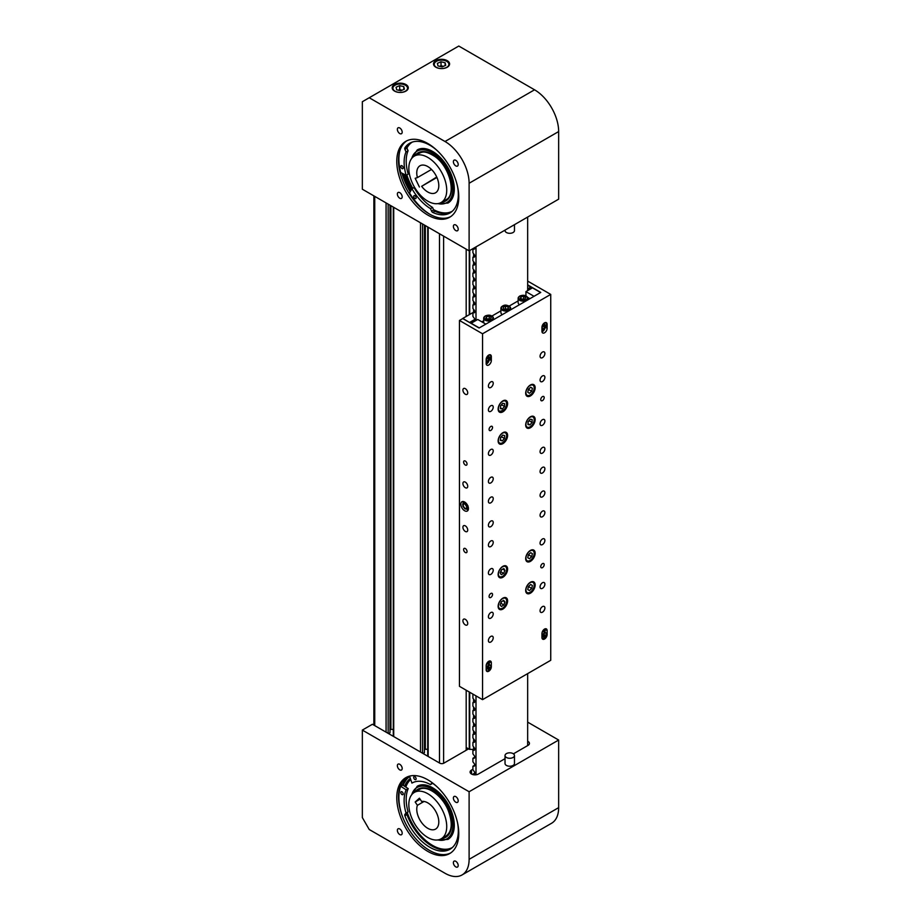 <?xml version="1.0" encoding="UTF-8"?>
<svg xmlns="http://www.w3.org/2000/svg" width="921" height="921" viewBox="0 0 921 921"><rect width="100%" height="100%" fill="white"/><g stroke="black" fill="none" stroke-linecap="round" stroke-linejoin="round"><path stroke-width="1.38" d="M466.187 750.27L466.187 690.22M466.187 316.467L466.187 249.177M389.997 205.187L389.997 732.771L388.57 733.6M393.29 729.351L389.997 729.432M390.895 728.914L390.895 205.705M424.443 225.069L424.443 752.664L423.015 753.482M427.735 749.234L424.443 749.314M425.341 748.808L425.341 225.587M468.075 748.589L466.187 749.682M455.791 160.323A3.408 1.969 -120 0 0 454.088 160.15A3.408 1.969 -120 0 0 453.558 162.89A3.408 1.969 -120 0 0 455.791 165.895A3.408 1.969 -120 0 0 457.495 166.056A3.408 1.969 -120 0 0 458.013 163.328A3.408 1.969 -120 0 0 455.791 160.323M399.772 127.984A3.408 1.969 -120 0 0 398.068 127.812A3.408 1.969 -120 0 0 397.55 130.552A3.408 1.969 -120 0 0 399.772 133.557A3.408 1.969 -120 0 0 401.475 133.718A3.408 1.969 -120 0 0 402.005 130.989A3.408 1.969 -120 0 0 399.772 127.984M455.791 225A3.408 1.969 -120 0 0 454.088 224.839A3.408 1.969 -120 0 0 453.558 227.568A3.408 1.969 -120 0 0 455.791 230.572A3.408 1.969 -120 0 0 457.495 230.745A3.408 1.969 -120 0 0 458.013 228.005A3.408 1.969 -120 0 0 455.791 225M399.772 192.662A3.408 1.969 -120 0 0 398.068 192.501A3.408 1.969 -120 0 0 397.55 195.229A3.408 1.969 -120 0 0 399.772 198.234A3.408 1.969 -120 0 0 401.475 198.395A3.408 1.969 -120 0 0 402.005 195.666A3.408 1.969 -120 0 0 399.772 192.662M401.936 173.171A45.543 26.295 -120 0 0 410.19 191.787M405.908 84.525A8.036 4.64 0 0 0 397.147 83.523A8.036 4.64 0 0 0 392.185 87.806A8.036 4.64 0 0 0 394.545 91.087A8.036 4.64 0 0 0 403.306 92.1A8.036 4.64 0 0 0 408.268 87.806A8.036 4.64 0 0 0 405.908 84.525M447.238 60.671A8.036 4.64 0 0 0 438.477 59.658A8.036 4.64 0 0 0 433.515 63.94A8.036 4.64 0 0 0 435.875 67.221A8.036 4.64 0 0 0 444.636 68.235A8.036 4.64 0 0 0 449.598 63.94A8.036 4.64 0 0 0 447.238 60.671M427.781 143.48A43.84 25.304 -120 0 0 405.862 141.316A43.84 25.304 -120 0 0 399.138 176.441A43.84 25.304 -120 0 0 427.781 215.065A43.84 25.304 -120 0 0 449.701 217.241A43.84 25.304 -120 0 0 456.413 182.116A43.84 25.304 -120 0 0 427.781 143.48M450.542 216.711A43.84 25.304 60 0 1 429.508 214.075A43.84 25.304 60 0 1 401.107 176.233A43.84 25.304 60 0 1 406.737 140.844M410.743 190.82A43.84 25.304 60 0 1 403.202 173.816M362.344 101.724L362.344 189.219L469.111 250.857L558.656 199.166L558.656 131.553A34.1 19.686 -120 0 0 534.548 89.798L458.773 46.05L362.344 101.724M469.111 250.857L469.111 183.256A34.1 19.686 -120 0 0 445.004 141.5L369.229 97.753M436.738 177.028L421.645 186.307A15.588 9.003 -120 0 0 434.562 193.226A15.588 9.003 -120 0 0 435.575 192.777A15.588 9.003 -120 0 0 436.036 175.612A15.588 9.003 -120 0 0 421.001 165.331A15.588 9.003 -120 0 0 419.988 165.78A15.588 9.003 -120 0 0 417.409 177.592L431.5 169.452M416.131 155.304A26.79 15.461 -120 0 0 414.381 156.075A26.79 15.461 -120 0 0 413.587 185.57A26.79 15.461 -120 0 0 439.432 203.253A26.79 15.461 -120 0 0 441.171 202.482A26.79 15.461 -120 0 0 441.976 172.987A26.79 15.461 -120 0 0 416.131 155.304M419.412 187.032L415.175 178.306L417.409 177.592M436.934 177.477L421.645 186.307M411.134 159.229L417.259 149.916A30.681 17.718 60 0 1 435.76 153.531A30.681 17.718 60 0 1 453.201 180.516A30.681 17.718 60 0 1 447.94 203.069L436.819 203.714M433.492 209.597A39.937 23.06 -120 0 0 452.338 211.22M412.401 142.041A39.937 23.06 -120 0 0 406.944 148.062M406.817 174.921A39.937 23.06 -120 0 0 412.758 188.252M401.326 165.596A1.704 0.979 60 0 1 402.926 166.805A1.704 0.979 60 0 1 402.845 168.624A1.704 0.979 60 0 1 402.661 168.693A1.704 0.979 60 0 1 401.061 167.484A1.704 0.979 60 0 1 401.142 165.665A1.704 0.979 60 0 1 401.326 165.596M414.254 195.563A1.704 0.979 60 0 1 415.855 196.76A1.704 0.979 60 0 1 415.774 198.579A1.704 0.979 60 0 1 415.59 198.648A1.704 0.979 60 0 1 413.99 197.451A1.704 0.979 60 0 1 414.07 195.632A1.704 0.979 60 0 1 414.254 195.563M450.979 212.302A40.248 23.244 60 0 1 434.827 211.266A1.83 1.059 60 0 1 433.618 209.919L432.559 207.444A38.141 22.023 60 0 1 414.013 187.527L411.94 188.724A38.141 22.023 -120 0 0 430.487 208.63L431.558 211.105A1.83 1.059 -120 0 0 432.766 212.463A40.248 23.244 -120 0 0 449.978 212.947A40.248 23.244 -120 0 0 457.507 186.272M436.577 150.042A40.248 23.244 -120 0 0 409.718 143.227A40.248 23.244 -120 0 0 404.895 147.867A1.83 1.059 -120 0 0 404.952 149.444L406.011 151.919A38.141 22.023 -120 0 0 406.161 175.301L408.222 174.115A38.141 22.023 60 0 1 408.084 150.722L407.013 148.246A1.83 1.059 60 0 1 406.955 146.669A40.248 23.244 60 0 1 410.778 142.674M406.161 175.301L400.693 172.538A45.543 26.295 60 0 1 399.933 150.468M429.612 214.133A45.543 26.295 60 0 1 409.5 192.973L411.94 188.724M430.487 208.63L432.559 207.444M406.011 151.919L408.084 150.722M437.394 63.353L437.993 65.921L442.149 66.922L445.718 65.333L445.131 62.766L440.963 61.765L437.394 63.353M443.45 66.335L440.963 65.748L439.662 66.324M441.101 66.669L440.963 61.765M445.131 65.598L445.131 62.766M396.065 87.207L396.663 89.786L400.819 90.776L404.388 89.199L403.801 86.62L399.633 85.63L396.065 87.207M402.12 90.2L399.633 89.602L398.333 90.189M399.772 90.534L399.633 85.63M403.801 89.464L403.801 86.62M455.791 866.891A3.408 1.969 60 0 1 453.558 863.886A3.408 1.969 60 0 1 454.088 861.147A3.408 1.969 60 0 1 455.791 861.319A3.408 1.969 60 0 1 458.013 864.324A3.408 1.969 60 0 1 457.495 867.052A3.408 1.969 60 0 1 455.791 866.891M399.772 834.553A3.408 1.969 60 0 1 397.55 831.548A3.408 1.969 60 0 1 398.068 828.808A3.408 1.969 60 0 1 399.772 828.981A3.408 1.969 60 0 1 402.005 831.985A3.408 1.969 60 0 1 401.475 834.714A3.408 1.969 60 0 1 399.772 834.553M455.791 802.214A3.408 1.969 60 0 1 453.558 799.209A3.408 1.969 60 0 1 454.088 796.469A3.408 1.969 60 0 1 455.791 796.642A3.408 1.969 60 0 1 458.013 799.647A3.408 1.969 60 0 1 457.495 802.375A3.408 1.969 60 0 1 455.791 802.214M399.772 769.875A3.408 1.969 60 0 1 397.55 766.871A3.408 1.969 60 0 1 398.068 764.131A3.408 1.969 60 0 1 399.772 764.303A3.408 1.969 60 0 1 402.005 767.308A3.408 1.969 60 0 1 401.475 770.037A3.408 1.969 60 0 1 399.772 769.875M400.554 786.649A45.543 26.295 60 0 1 401.936 782.32M472.899 769.265L471.517 770.06A4.87 2.809 0 0 0 470.09 772.051A4.87 2.809 0 0 0 471.517 774.031A4.87 2.809 0 0 0 478.413 774.031L505.03 758.674M450.542 853.03A43.84 25.304 60 0 1 429.508 850.394A43.84 25.304 60 0 1 401.107 812.552A43.84 25.304 60 0 1 406.737 777.163M427.781 851.384A43.84 25.304 60 0 1 399.138 812.759A43.84 25.304 60 0 1 405.862 777.635A43.84 25.304 60 0 1 427.781 779.799A43.84 25.304 60 0 1 456.413 818.435A43.84 25.304 60 0 1 449.701 853.56A43.84 25.304 60 0 1 427.781 851.384M402.373 785.302A43.84 25.304 60 0 1 408.026 776.61M362.344 817.583L362.344 730.088L469.111 791.738L469.111 859.339A34.1 19.686 60 0 1 462.054 874.95A34.1 19.686 60 0 1 445.004 873.258L369.229 829.51L362.344 817.583M468.593 748.877L443.887 763.152A2.924 1.692 0 0 1 439.754 763.152L372.418 724.274L362.344 730.088M513.423 753.827L528.009 745.4A4.87 2.809 0 0 0 529.437 743.408A4.87 2.809 0 0 0 527.664 741.244M527.664 722.133L558.656 740.035L469.111 791.738M558.656 740.035L558.656 807.636A34.1 19.686 60 0 1 551.598 823.247L462.054 874.95M417.409 805.311L415.175 802.018L419.412 798.185L421.645 801.477A15.588 9.003 60 0 1 434.562 809.478A15.588 9.003 60 0 1 435.575 829.096A15.588 9.003 60 0 1 421.001 821.716A15.588 9.003 60 0 1 417.409 805.311L424.051 801.466M416.131 826.114A26.79 15.461 60 0 1 414.381 792.394A26.79 15.461 60 0 1 439.432 805.081A26.79 15.461 60 0 1 441.171 838.801A26.79 15.461 60 0 1 416.131 826.114M415.175 802.018L420.091 799.175M411.134 795.548L417.259 786.235A30.681 17.718 60 0 1 451.002 810.158A30.681 17.718 60 0 1 447.94 839.388L436.819 840.033M410.72 779.557A39.937 23.06 -120 0 0 405.804 787.064M407.324 812.748A39.937 23.06 -120 0 0 408.648 816.271A39.937 23.06 -120 0 0 452.338 847.539M402.661 792.405A1.704 0.979 60 0 1 402.845 794.662A1.704 0.979 60 0 1 401.326 793.96A1.704 0.979 60 0 1 401.142 791.703A1.704 0.979 60 0 1 402.661 792.405M415.59 777.37A1.704 0.979 60 0 1 415.774 779.627A1.704 0.979 60 0 1 414.254 778.924A1.704 0.979 60 0 1 414.07 776.668A1.704 0.979 60 0 1 415.59 777.37M402.051 815.384A45.543 26.295 60 0 1 400.693 786.281L406.161 789.827A38.141 22.023 -120 0 0 406.011 813.059L404.952 814.291A1.83 1.059 -120 0 0 404.895 815.81A40.248 23.244 -120 0 0 449.978 849.266A40.248 23.244 -120 0 0 457.507 822.591M436.577 786.361A40.248 23.244 -120 0 0 432.766 783.391A1.83 1.059 -120 0 0 431.719 783.218A1.83 1.059 -120 0 0 431.558 783.357L430.487 784.6A38.141 22.023 -120 0 0 412.021 783.046A38.141 22.023 -120 0 0 411.94 783.092L409.546 776.127M450.979 848.621A40.248 23.244 60 0 1 406.955 814.613A1.83 1.059 60 0 1 407.013 813.105L408.084 811.862A38.141 22.023 60 0 1 408.222 788.629L402.753 785.083L400.693 786.281M430.487 784.6L432.64 783.311M408.084 811.862L406.011 813.059M408.222 788.629L406.161 789.827M514.471 755.542L514.471 763.497A4.72 2.728 180 0 1 507.943 766.019A4.72 2.728 180 0 1 505.03 763.497L505.03 755.542A4.72 2.728 180 0 1 511.558 753.021A4.72 2.728 180 0 1 514.471 755.542A4.72 2.728 180 0 1 507.943 758.064A4.72 2.728 180 0 1 505.03 755.542M505.03 230.123L505.03 230.584A4.72 2.728 0 0 0 506.412 232.506A4.72 2.728 0 0 0 511.558 233.105A4.72 2.728 0 0 0 514.471 230.584L514.471 224.666M474.177 749.556L469.261 749.268L466.187 747.495M464.633 502.014A5.353 3.097 -120 0 0 461.951 501.749A5.353 3.097 -120 0 0 461.133 506.043A5.353 3.097 -120 0 0 464.633 510.764A5.353 3.097 -120 0 0 467.315 511.028A5.353 3.097 -120 0 0 468.133 506.734A5.353 3.097 -120 0 0 464.633 502.014M463.447 501.542A5.353 3.097 -120 0 0 463.251 502.762M466.682 509.14A5.353 3.097 -120 0 0 467.039 509.371A5.353 3.097 -120 0 0 468.236 509.831M465.324 388.662A3.408 1.969 -120 0 0 463.62 388.501A3.408 1.969 -120 0 0 463.09 391.229A3.408 1.969 -120 0 0 465.324 394.234A3.408 1.969 -120 0 0 467.028 394.407A3.408 1.969 -120 0 0 467.546 391.667A3.408 1.969 -120 0 0 465.324 388.662M465.324 461.053A2.441 1.405 -120 0 0 464.103 460.926A2.441 1.405 -120 0 0 463.735 462.883A2.441 1.405 -120 0 0 465.324 465.024A2.441 1.405 -120 0 0 466.544 465.14A2.441 1.405 -120 0 0 466.912 463.194A2.441 1.405 -120 0 0 465.324 461.053M465.324 482.12A3.408 1.969 -120 0 0 463.62 481.959A3.408 1.969 -120 0 0 463.09 484.688A3.408 1.969 -120 0 0 465.324 487.693A3.408 1.969 -120 0 0 467.028 487.865A3.408 1.969 -120 0 0 467.546 485.125A3.408 1.969 -120 0 0 465.324 482.12M465.324 619.326A3.408 1.969 -120 0 0 463.62 619.165A3.408 1.969 -120 0 0 463.09 621.894A3.408 1.969 -120 0 0 465.324 624.899A3.408 1.969 -120 0 0 467.028 625.071A3.408 1.969 -120 0 0 467.546 622.331A3.408 1.969 -120 0 0 465.324 619.326M465.324 548.536A2.441 1.405 -120 0 0 464.103 548.421A2.441 1.405 -120 0 0 463.735 550.367A2.441 1.405 -120 0 0 465.324 552.519A2.441 1.405 -120 0 0 466.544 552.635A2.441 1.405 -120 0 0 466.912 550.689A2.441 1.405 -120 0 0 465.324 548.536M465.324 525.868A3.408 1.969 -120 0 0 463.62 525.707A3.408 1.969 -120 0 0 463.09 528.435A3.408 1.969 -120 0 0 465.324 531.44A3.408 1.969 -120 0 0 467.028 531.613A3.408 1.969 -120 0 0 467.546 528.873A3.408 1.969 -120 0 0 465.324 525.868M490.812 430.429A2.441 1.405 120 0 0 492.401 428.277A2.441 1.405 120 0 0 492.021 426.331A2.441 1.405 120 0 0 490.812 426.446A2.441 1.405 120 0 0 489.212 428.599A2.441 1.405 120 0 0 489.592 430.544A2.441 1.405 120 0 0 490.812 430.429M542.469 567.635A2.441 1.405 120 0 0 544.058 565.482A2.441 1.405 120 0 0 543.689 563.537A2.441 1.405 120 0 0 542.469 563.652A2.441 1.405 120 0 0 540.88 565.805A2.441 1.405 120 0 0 541.249 567.75A2.441 1.405 120 0 0 542.469 567.635M490.812 597.453A2.441 1.405 120 0 0 492.401 595.311A2.441 1.405 120 0 0 492.021 593.354A2.441 1.405 120 0 0 490.812 593.481A2.441 1.405 120 0 0 489.212 595.622A2.441 1.405 120 0 0 489.592 597.579A2.441 1.405 120 0 0 490.812 597.453M542.469 400.6A2.441 1.405 120 0 0 544.058 398.448A2.441 1.405 120 0 0 543.689 396.502A2.441 1.405 120 0 0 542.469 396.617A2.441 1.405 120 0 0 540.88 398.77A2.441 1.405 120 0 0 541.249 400.716A2.441 1.405 120 0 0 542.469 400.6M502.866 411.837A6.7 3.868 120 0 0 507.241 405.931A6.7 3.868 120 0 0 506.216 400.566A6.7 3.868 120 0 0 502.866 400.9A6.7 3.868 120 0 0 498.491 406.794A6.7 3.868 120 0 0 499.516 412.159A6.7 3.868 120 0 0 502.866 411.837M502.866 443.646A6.7 3.868 120 0 0 507.241 437.751A6.7 3.868 120 0 0 506.216 432.375A6.7 3.868 120 0 0 502.866 432.709A6.7 3.868 120 0 0 498.491 438.615A6.7 3.868 120 0 0 499.516 443.98A6.7 3.868 120 0 0 502.866 443.646M530.415 427.735A6.7 3.868 120 0 0 534.79 421.841A6.7 3.868 120 0 0 533.766 416.476A6.7 3.868 120 0 0 530.415 416.799A6.7 3.868 120 0 0 526.041 422.704A6.7 3.868 120 0 0 527.065 428.069A6.7 3.868 120 0 0 530.415 427.735M530.415 395.926A6.7 3.868 120 0 0 534.79 390.02A6.7 3.868 120 0 0 533.766 384.656A6.7 3.868 120 0 0 530.415 384.99A6.7 3.868 120 0 0 526.041 390.884A6.7 3.868 120 0 0 527.065 396.26A6.7 3.868 120 0 0 530.415 395.926M502.866 609.092A6.7 3.868 120 0 0 507.241 603.186A6.7 3.868 120 0 0 506.216 597.821A6.7 3.868 120 0 0 502.866 598.155A6.7 3.868 120 0 0 498.491 604.061A6.7 3.868 120 0 0 499.516 609.426A6.7 3.868 120 0 0 502.866 609.092M502.866 577.271A6.7 3.868 120 0 0 507.241 571.377A6.7 3.868 120 0 0 506.216 566.001A6.7 3.868 120 0 0 502.866 566.334A6.7 3.868 120 0 0 498.491 572.24A6.7 3.868 120 0 0 499.516 577.605A6.7 3.868 120 0 0 502.866 577.271M530.415 561.361A6.7 3.868 120 0 0 534.79 555.467A6.7 3.868 120 0 0 533.766 550.102A6.7 3.868 120 0 0 530.415 550.436A6.7 3.868 120 0 0 526.041 556.33A6.7 3.868 120 0 0 527.065 561.695A6.7 3.868 120 0 0 530.415 561.361M530.415 593.182A6.7 3.868 120 0 0 534.79 587.276A6.7 3.868 120 0 0 533.766 581.911A6.7 3.868 120 0 0 530.415 582.245A6.7 3.868 120 0 0 526.041 588.151A6.7 3.868 120 0 0 527.065 593.515A6.7 3.868 120 0 0 530.415 593.182M542.469 357.647A3.408 1.969 120 0 0 544.702 354.643A3.408 1.969 120 0 0 544.173 351.914A3.408 1.969 120 0 0 542.469 352.075A3.408 1.969 120 0 0 540.247 355.08A3.408 1.969 120 0 0 540.765 357.82A3.408 1.969 120 0 0 542.469 357.647M542.469 381.513A3.408 1.969 120 0 0 544.702 378.508A3.408 1.969 120 0 0 544.173 375.768A3.408 1.969 120 0 0 542.469 375.941A3.408 1.969 120 0 0 540.247 378.945A3.408 1.969 120 0 0 540.765 381.674A3.408 1.969 120 0 0 542.469 381.513M542.469 425.249A3.408 1.969 120 0 0 544.702 422.255A3.408 1.969 120 0 0 544.173 419.516A3.408 1.969 120 0 0 542.469 419.688A3.408 1.969 120 0 0 540.247 422.693A3.408 1.969 120 0 0 540.765 425.421A3.408 1.969 120 0 0 542.469 425.249M490.812 546.556A3.408 1.969 120 0 0 493.034 543.551A3.408 1.969 120 0 0 492.516 540.811A3.408 1.969 120 0 0 490.812 540.984A3.408 1.969 120 0 0 488.579 543.989A3.408 1.969 120 0 0 489.109 546.717A3.408 1.969 120 0 0 490.812 546.556M490.812 482.915A3.408 1.969 120 0 0 493.034 479.91A3.408 1.969 120 0 0 492.516 477.182A3.408 1.969 120 0 0 490.812 477.354A3.408 1.969 120 0 0 488.579 480.359A3.408 1.969 120 0 0 489.109 483.088A3.408 1.969 120 0 0 490.812 482.915M542.469 453.097A3.408 1.969 120 0 0 544.702 450.093A3.408 1.969 120 0 0 544.173 447.353A3.408 1.969 120 0 0 542.469 447.525A3.408 1.969 120 0 0 540.247 450.53A3.408 1.969 120 0 0 540.765 453.259A3.408 1.969 120 0 0 542.469 453.097M542.469 516.727A3.408 1.969 120 0 0 544.702 513.722A3.408 1.969 120 0 0 544.173 510.994A3.408 1.969 120 0 0 542.469 511.155A3.408 1.969 120 0 0 540.247 514.16A3.408 1.969 120 0 0 540.765 516.888A3.408 1.969 120 0 0 542.469 516.727M542.469 496.845A3.408 1.969 120 0 0 544.702 493.84A3.408 1.969 120 0 0 544.173 491.1A3.408 1.969 120 0 0 542.469 491.273A3.408 1.969 120 0 0 540.247 494.278A3.408 1.969 120 0 0 540.765 497.006A3.408 1.969 120 0 0 542.469 496.845M490.812 618.141A3.408 1.969 120 0 0 493.034 615.136A3.408 1.969 120 0 0 492.516 612.396A3.408 1.969 120 0 0 490.812 612.569A3.408 1.969 120 0 0 488.579 615.573A3.408 1.969 120 0 0 489.109 618.302A3.408 1.969 120 0 0 490.812 618.141M490.812 574.393A3.408 1.969 120 0 0 493.034 571.388A3.408 1.969 120 0 0 492.516 568.66A3.408 1.969 120 0 0 490.812 568.821A3.408 1.969 120 0 0 488.579 571.826A3.408 1.969 120 0 0 489.109 574.554A3.408 1.969 120 0 0 490.812 574.393M542.469 612.177A3.408 1.969 120 0 0 544.702 609.172A3.408 1.969 120 0 0 544.173 606.432A3.408 1.969 120 0 0 542.469 606.605A3.408 1.969 120 0 0 540.247 609.61A3.408 1.969 120 0 0 540.765 612.338A3.408 1.969 120 0 0 542.469 612.177M542.469 588.312A3.408 1.969 120 0 0 544.702 585.307A3.408 1.969 120 0 0 544.173 582.579A3.408 1.969 120 0 0 542.469 582.74A3.408 1.969 120 0 0 540.247 585.744A3.408 1.969 120 0 0 540.765 588.484A3.408 1.969 120 0 0 542.469 588.312M542.469 544.564A3.408 1.969 120 0 0 544.702 541.56A3.408 1.969 120 0 0 544.173 538.831A3.408 1.969 120 0 0 542.469 538.992A3.408 1.969 120 0 0 540.247 541.997A3.408 1.969 120 0 0 540.765 544.737A3.408 1.969 120 0 0 542.469 544.564M490.812 455.078A3.408 1.969 120 0 0 493.034 452.073A3.408 1.969 120 0 0 492.516 449.344A3.408 1.969 120 0 0 490.812 449.517A3.408 1.969 120 0 0 488.579 452.522A3.408 1.969 120 0 0 489.109 455.25A3.408 1.969 120 0 0 490.812 455.078M490.812 411.33A3.408 1.969 120 0 0 493.034 408.325A3.408 1.969 120 0 0 492.516 405.597A3.408 1.969 120 0 0 490.812 405.77A3.408 1.969 120 0 0 488.579 408.774A3.408 1.969 120 0 0 489.109 411.503A3.408 1.969 120 0 0 490.812 411.33M490.812 387.476A3.408 1.969 120 0 0 493.034 384.471A3.408 1.969 120 0 0 492.516 381.731A3.408 1.969 120 0 0 490.812 381.904A3.408 1.969 120 0 0 488.579 384.909A3.408 1.969 120 0 0 489.109 387.637A3.408 1.969 120 0 0 490.812 387.476M490.812 526.662A3.408 1.969 120 0 0 493.034 523.658A3.408 1.969 120 0 0 492.516 520.929A3.408 1.969 120 0 0 490.812 521.102A3.408 1.969 120 0 0 488.579 524.107A3.408 1.969 120 0 0 489.109 526.835A3.408 1.969 120 0 0 490.812 526.662M490.812 502.808A3.408 1.969 120 0 0 493.034 499.804A3.408 1.969 120 0 0 492.516 497.064A3.408 1.969 120 0 0 490.812 497.236A3.408 1.969 120 0 0 488.579 500.241A3.408 1.969 120 0 0 489.109 502.97A3.408 1.969 120 0 0 490.812 502.808M542.469 472.98A3.408 1.969 120 0 0 544.702 469.975A3.408 1.969 120 0 0 544.173 467.246A3.408 1.969 120 0 0 542.469 467.408A3.408 1.969 120 0 0 540.247 470.412A3.408 1.969 120 0 0 540.765 473.152A3.408 1.969 120 0 0 542.469 472.98M490.812 641.995A3.408 1.969 120 0 0 493.034 638.99A3.408 1.969 120 0 0 492.516 636.261A3.408 1.969 120 0 0 490.812 636.434A3.408 1.969 120 0 0 488.579 639.439A3.408 1.969 120 0 0 489.109 642.167A3.408 1.969 120 0 0 490.812 641.995M488.74 661.29A3.649 2.107 120 0 0 486.161 665.756L486.161 669.74A3.649 2.107 120 0 0 486.921 671.409A3.649 2.107 120 0 0 489.73 670.43A3.649 2.107 120 0 0 491.33 666.758L491.33 662.775A3.649 2.107 120 0 0 490.571 661.105A3.649 2.107 120 0 0 488.74 661.29M544.541 629.078A3.649 2.107 120 0 0 541.951 633.544L541.951 637.528A3.649 2.107 120 0 0 542.711 639.197A3.649 2.107 120 0 0 545.531 638.218A3.649 2.107 120 0 0 547.12 634.546L547.12 630.563A3.649 2.107 120 0 0 546.36 628.893A3.649 2.107 120 0 0 544.541 629.078M488.74 355.057A3.649 2.107 120 0 0 486.161 359.535L486.161 363.507A3.649 2.107 120 0 0 486.921 365.188A3.649 2.107 120 0 0 489.73 364.209A3.649 2.107 120 0 0 491.33 360.525L491.33 356.554A3.649 2.107 120 0 0 490.571 354.884A3.649 2.107 120 0 0 488.74 355.057M544.541 322.845A3.649 2.107 120 0 0 541.951 327.323L541.951 331.295A3.649 2.107 120 0 0 542.711 332.976A3.649 2.107 120 0 0 545.531 331.997A3.649 2.107 120 0 0 547.12 328.313L547.12 324.342A3.649 2.107 120 0 0 546.36 322.661A3.649 2.107 120 0 0 544.541 322.845M488.153 661.704A2.187 1.266 -60 0 1 488.222 662.187L488.222 664.029M543.954 629.492A2.187 1.266 -60 0 1 544.023 629.964L544.023 631.818M486.161 362.816A2.187 1.266 120 0 0 488.038 360.894M541.951 330.604A2.187 1.266 120 0 0 543.827 328.682M550.735 294.409L482.546 333.782L459.464 320.462L459.464 686.341L482.546 699.661L550.735 660.299L550.735 294.409L527.664 281.089M482.546 333.782L482.546 699.661M459.464 320.462L462.733 318.574L479.093 328.014L540.754 292.429L527.664 284.865M541.997 331.825A3.649 2.107 120 0 0 544.956 328.014M486.207 364.037A3.649 2.107 120 0 0 489.155 360.226M545.013 628.847A3.649 2.107 -60 0 1 545.059 629.377L545.059 632.393M489.212 661.071A3.649 2.107 -60 0 1 489.258 661.589L489.258 664.605M503.822 568.545L501.438 569.765L500.138 572.827L501.208 574.669L503.591 573.449L504.904 570.387L503.822 568.545M502.716 569.12L504.904 570.387M500.471 572.045L501.807 569.581M500.644 571.63L503.591 573.449M528.378 554.741L527.768 557.758L529.471 558.713L531.762 556.664L532.373 553.648L530.68 552.681L528.378 554.741M528.159 555.835L529.23 553.981M528.401 554.718L531.762 556.664M527.779 557.735L529.471 558.713M528.378 586.562L527.768 589.567L529.471 590.534L531.762 588.473L532.373 585.457L530.68 584.501L528.378 586.562M528.159 587.644L529.23 585.791M528.401 586.539L531.762 588.473M527.779 589.555L529.471 590.534M501.243 601.839L500.138 604.913L501.415 606.502L503.799 605.005L504.904 601.931L503.626 600.342L501.243 601.839M502.924 600.78L504.904 601.931M500.564 603.716L501.715 601.54M500.771 603.151L503.799 605.005M528.032 421.806L527.975 424.593L530.012 424.869L532.108 422.336L532.165 419.55L530.139 419.285L528.032 421.806M528.021 422.348L529.368 420.206M528.999 420.655L532.108 422.336M527.998 423.706L530.012 424.869M500.564 437.521L500.356 440.388L502.302 440.848L504.466 438.442L504.685 435.575L502.728 435.115L500.564 437.521M500.517 438.177L501.761 436.186M501.3 436.704L504.466 438.442M500.402 439.754L502.302 440.848M500.414 408.682L502.44 408.959L504.547 406.449L504.616 403.651L502.59 403.363L500.494 405.885L500.414 408.682M500.471 406.426L501.807 404.307M501.438 404.756L504.547 406.449M500.437 407.807L502.44 408.959M528.435 389.203L527.756 392.242L529.391 393.29L531.716 391.31L532.396 388.271L530.749 387.223L528.435 389.203M530.68 387.281L532.396 388.271M528.159 390.4L529.23 388.524M528.389 389.364L531.716 391.31M466.038 505.629L465.888 505.019M464.978 504.201A2.441 1.405 -120 0 0 464.725 504.075A2.441 1.405 -120 0 0 463.263 505.341A2.441 1.405 -120 0 0 464.978 508.173A2.441 1.405 -120 0 0 466.682 507.471A2.441 1.405 -120 0 0 464.978 504.201M467.523 505.226L465.554 502.705L465.117 503.35L467.2 505.997L466.728 509.117L467.868 508.933L465.036 508.91L466.947 508.691L466.982 506.066L465.013 503.557L463.01 503.683L462.975 506.308L464.932 508.806M468.421 508.611L467.868 508.933L467.937 505.756L466.982 506.066M465.577 502.693L463.113 502.843L462.998 503.488L465.013 503.557M464.598 501.991L463.01 503.465M462.699 504.823L462.952 503.557M465.876 505.007A0.725 0.725 0 0 0 466.452 505.997L466.36 505.94M479.265 327.922L485.816 324.134L477.723 319.472L471.172 323.248L479.265 327.922M525.937 291.623L534.03 296.297L540.581 292.521L532.488 287.847L525.937 291.623L525.937 295.86M518.143 300.902L509.209 306.06M500.92 310.849L491.987 316.007M483.698 320.784L481.856 321.855M529.897 298.692L527.675 297.402M527.664 289.827L530.761 288.043A1.174 0.679 60 0 0 531.003 287.502L527.664 285.061M529.379 288.837L529.379 289.643M469.698 322.592L462.803 318.413L474.683 311.563M469.698 322.385L474.683 319.518M527.664 288.929L531.003 286.995M502.348 314.591A4.87 2.809 180 0 1 500.92 312.61L500.92 308.236A4.87 2.809 180 0 1 501.289 307.154M503.188 307.211L503.557 308.823L506.159 309.444L508.392 308.454L508.024 306.843L505.422 306.221L503.188 307.211M507.126 309.019L504.455 309.042M505.525 309.295L505.422 306.221M508.024 308.616L508.024 306.843M483.744 322.949A4.87 2.809 180 0 1 483.698 322.546L483.698 318.171A4.87 2.809 180 0 1 485.125 316.191M490.559 318.919L491.284 317.354L489.293 316.202L486.576 316.628L485.851 318.194L487.842 319.345L490.559 318.919M486.576 318.62L486.576 316.628M490.018 319.011L487.128 318.931M489.12 319.15L489.293 316.202M519.571 304.655A4.87 2.809 180 0 1 518.143 302.664L518.143 298.289A4.87 2.809 180 0 1 519.571 296.297M525.005 299.037L525.73 297.471L523.738 296.32L521.021 296.746L520.296 298.312L522.288 299.463L525.005 299.037M521.021 298.726L521.021 296.746M524.452 299.129L521.562 299.049M523.565 299.267L523.738 296.32M543.413 326.471L544.023 327.036L545.382 325.021L544.772 324.468L543.413 326.471M544.622 324.583L545.382 325.021M543.689 325.539L545.013 326.299M487.623 358.695L488.234 359.248L489.592 357.233L488.982 356.68L487.992 357.406L487.623 358.695M488.821 356.795L489.592 357.233M487.888 357.751L489.212 358.511M542.158 632.255A3.408 1.969 -60 0 1 544.173 631.887L545.934 632.9A3.408 1.969 -60 0 1 546.637 634.569M544.587 636.975L545.151 634.765L543.459 636.123L543.643 637.136L544.587 636.975L543.505 636.353M544.115 635.087L545.336 635.789M486.369 664.467A3.408 1.969 -60 0 1 488.383 664.099L490.133 665.112A3.408 1.969 -60 0 1 490.824 666.309M487.623 668.899L488.234 669.452L489.212 668.727L489.592 667.437L488.982 666.885L487.992 667.61L487.623 668.899M488.821 667L489.592 667.437M487.888 667.955L489.212 668.727M527.664 673.619L527.664 745.596M473.67 694.549L472.899 694.814L472.899 698.153L474.142 699.845A1.174 0.679 -120 0 1 474.626 700.985L474.626 701.929A1.174 0.679 -120 0 1 474.142 702.516L472.899 702.769L472.899 706.108L474.142 707.8A1.174 0.679 -120 0 1 474.626 708.94L474.626 709.884A1.174 0.679 -120 0 1 474.142 710.471L472.899 710.724L472.899 714.063L474.142 715.755A1.174 0.679 -120 0 1 474.626 716.895L474.626 717.839A1.174 0.679 -120 0 1 474.142 718.426L472.899 718.679L472.899 722.018L474.142 723.71A1.174 0.679 -120 0 1 474.626 724.85L474.626 725.794A1.174 0.679 -120 0 1 474.142 726.381L472.899 726.634L472.899 729.962L474.142 731.654A1.174 0.679 -120 0 1 474.626 732.805L474.626 733.738A1.174 0.679 -120 0 1 474.142 734.336L472.899 734.59L472.899 737.917L474.142 739.609A1.174 0.679 -120 0 1 474.626 740.749L474.626 741.693A1.174 0.679 -120 0 1 474.142 742.291L472.899 742.545L472.899 745.872L474.142 747.564A1.174 0.679 -120 0 1 474.626 748.704L474.626 749.648A1.174 0.679 -120 0 1 474.142 750.235L472.899 750.5L472.899 753.827L474.142 755.519A1.174 0.679 -120 0 1 474.626 756.659L474.626 757.603A1.174 0.679 -120 0 1 474.142 758.19L472.899 758.455L472.899 761.782L474.142 763.474A1.174 0.679 -120 0 1 474.626 764.614L474.626 765.558A1.174 0.679 -120 0 1 474.142 766.145L472.899 766.399L472.899 769.737L474.142 771.43A1.174 0.679 -120 0 1 474.626 772.569L474.626 773.513A1.174 0.679 -120 0 1 474.142 774.101L472.899 774.596M475.996 695.885L475.996 774.791M473.141 702.481L474.626 701.664M473.141 734.29L474.626 733.473M473.141 742.245L474.626 741.428M475.996 320.462L475.996 246.886M470.309 322.937L474.142 320.727A1.174 0.679 60 0 0 474.626 320.14L474.626 319.196A1.174 0.679 60 0 0 474.142 318.056L472.899 316.364L472.899 313.025L474.142 312.772A1.174 0.679 60 0 0 474.626 312.184L474.626 311.24A1.174 0.679 60 0 0 474.142 310.101L472.899 308.408L472.899 305.07L474.142 304.816A1.174 0.679 60 0 0 474.626 304.229L474.626 303.285A1.174 0.679 60 0 0 474.142 302.146L472.899 300.453L472.899 297.115L474.142 296.861A1.174 0.679 60 0 0 474.626 296.274L474.626 295.33A1.174 0.679 60 0 0 474.142 294.19L472.899 292.498L472.899 289.171L474.142 288.906A1.174 0.679 60 0 0 474.626 288.319L474.626 287.375A1.174 0.679 60 0 0 474.142 286.235L472.899 284.543L472.899 281.216L474.142 280.951A1.174 0.679 60 0 0 474.626 280.364L474.626 279.42A1.174 0.679 60 0 0 474.142 278.28L472.899 276.588L472.899 273.261L474.142 273.007A1.174 0.679 60 0 0 474.626 272.409L474.626 271.465A1.174 0.679 60 0 0 474.142 270.325L472.899 268.633L472.899 265.306L474.142 265.052A1.174 0.679 60 0 0 474.626 264.454L474.626 263.521A1.174 0.679 60 0 0 474.142 262.37L472.899 260.678L472.899 257.35L474.142 257.097A1.174 0.679 60 0 0 474.626 256.51L474.626 255.566A1.174 0.679 60 0 0 474.142 254.426L472.899 252.734L472.899 249.395L474.142 249.142A1.174 0.679 60 0 0 474.626 248.555L474.626 247.68M472.899 322.246L472.899 321.441M527.664 290.633L527.664 217.057M474.626 303.965L473.141 304.782M474.626 296.009L473.141 296.827M474.626 256.234L473.141 257.051M474.626 248.279L473.141 249.096M443.623 763.279L443.623 236.144M374.743 725.621L374.743 196.38M386.072 732.16L386.072 202.919M388.144 733.346L388.144 204.117M393.716 736.57L393.716 207.34M420.517 752.043L420.517 222.801M422.578 753.24L422.578 223.999M428.161 756.463L428.161 227.222M439.49 763.002L439.49 233.761M469.111 183.256L558.656 131.553M445.004 141.5L534.548 89.798M414.876 155.799A27.768 16.025 60 0 1 434.77 156.121A27.768 16.025 60 0 1 451.209 183.82A27.768 16.025 60 0 1 441.666 202.194M437.924 203.61A29.714 17.154 -120 0 0 452.867 187.251A29.714 17.154 -120 0 0 434.977 154.659A29.714 17.154 -120 0 0 411.779 158.331M403.928 174.184A42.861 24.752 -120 0 0 411.065 190.256M411.71 189.139A40.915 23.624 60 0 1 405.39 174.921M431.558 211.105L433.618 209.919M432.766 212.463L434.827 211.266M404.895 147.867L406.955 146.669M404.952 149.444L407.013 148.246M448.308 65.955A7.31 4.214 0 0 0 444.348 60.441A7.31 4.214 0 0 0 434.804 62.732A7.31 4.214 0 0 0 438.764 68.246A7.31 4.214 0 0 0 448.308 65.955M434.585 62.732A7.794 4.501 180 0 1 436.22 61.465M446.892 61.465A7.794 4.501 180 0 1 449.356 64.746A7.794 4.501 180 0 1 449.321 65.149M433.791 65.149A7.794 4.501 180 0 1 433.768 64.746A7.794 4.501 180 0 1 434.355 63.019M406.978 89.821A7.31 4.214 0 0 0 403.018 84.306A7.31 4.214 0 0 0 393.474 86.597A7.31 4.214 0 0 0 397.435 92.1A7.31 4.214 0 0 0 406.978 89.821M393.255 86.586A7.794 4.501 180 0 1 394.89 85.319M405.562 85.319A7.794 4.501 180 0 1 408.026 88.6A7.794 4.501 180 0 1 407.991 89.015M392.461 89.015A7.794 4.501 180 0 1 392.438 88.6A7.794 4.501 180 0 1 393.025 86.885M558.656 807.636L469.111 859.339M471.517 774.031L471.517 770.06M414.876 792.118A27.768 16.025 60 0 1 448.562 810.814A27.768 16.025 60 0 1 441.666 838.513M437.924 839.929A29.714 17.154 -120 0 0 449.736 810.641A29.714 17.154 -120 0 0 429.105 787.547A29.714 17.154 -120 0 0 411.779 794.65M404.641 786.315A40.915 23.624 60 0 1 410.352 778.487M409.695 776.576A42.861 24.752 -120 0 0 403.214 785.383M406.955 814.613L404.895 815.81M407.013 813.105L404.952 814.291M473.578 253.793L473.578 256.763M473.578 261.748L473.578 264.718M473.578 269.703L473.578 272.662M473.578 277.658L473.578 280.617M473.578 285.614L473.578 288.572M473.578 293.557L473.578 296.527M473.578 301.512L473.578 304.483M473.578 309.468L473.578 312.196M473.578 699.212L473.578 702.182M473.578 707.167L473.578 710.137M473.578 715.122L473.578 718.092M473.578 723.077L473.578 726.047M473.578 731.032L473.578 734.002M473.578 738.987L473.578 741.946M473.578 746.943L473.578 749.383M474.062 749.498L474.062 747.472M474.062 741.67L474.062 739.528M474.062 733.715L474.062 731.573M474.062 725.76L474.062 723.618M474.062 717.816L474.062 715.663M474.062 709.861L474.062 707.708M474.062 701.906L474.062 699.753M474.062 311.908L474.062 310.009M474.062 304.206L474.062 302.053M474.062 296.251L474.062 294.098M474.062 288.296L474.062 286.143M474.062 280.341L474.062 278.188M474.062 272.386L474.062 270.244M474.062 264.431L474.062 262.289M474.062 256.475L474.062 254.334M469.261 250.777L469.261 314.694M469.261 691.993L469.261 749.268M469.733 749.383L469.733 692.27M469.733 314.418L469.733 250.5M545.531 327.404L547.12 328.313M489.742 359.616L491.33 360.525M545.059 629.377L547.12 630.563M489.258 661.589L491.33 662.775M500.253 576.903A5.848 3.373 120 0 0 505.974 572.217A5.848 3.373 120 0 0 504.777 566.311A5.848 3.373 120 0 0 499.055 570.997A5.848 3.373 120 0 0 500.253 576.903M504.777 565.701A6.332 3.661 -60 0 1 505.341 565.92A6.332 3.661 -60 0 1 506.654 569.028M502.348 576.477A6.332 3.661 -60 0 1 499.965 577.179M499.723 577.145A6.332 3.661 -60 0 1 499.009 576.891A6.332 3.661 -60 0 1 498.537 576.523M533.006 557.355A5.848 3.373 120 0 0 532.983 550.631A5.848 3.373 120 0 0 527.134 554.039A5.848 3.373 120 0 0 527.169 560.774A5.848 3.373 120 0 0 533.006 557.355M532.326 549.791A6.332 3.661 -60 0 1 532.891 550.021A6.332 3.661 -60 0 1 534.203 553.118M529.909 560.567A6.332 3.661 -60 0 1 526.559 560.981A6.332 3.661 -60 0 1 526.087 560.613M533.006 589.175A5.848 3.373 120 0 0 532.983 582.44A5.848 3.373 120 0 0 527.134 585.86A5.848 3.373 120 0 0 527.169 592.583A5.848 3.373 120 0 0 533.006 589.175M532.326 581.612A6.332 3.661 -60 0 1 532.891 581.83A6.332 3.661 -60 0 1 534.203 584.939M529.909 592.376A6.332 3.661 -60 0 1 526.559 592.802A6.332 3.661 -60 0 1 526.087 592.422M504.731 606.168A5.848 3.373 120 0 0 506.009 598.846A5.848 3.373 120 0 0 500.299 600.676A5.848 3.373 120 0 0 499.032 607.998A5.848 3.373 120 0 0 504.731 606.168M504.777 597.51A6.332 3.661 -60 0 1 505.341 597.741A6.332 3.661 -60 0 1 506.654 600.849M502.348 608.286A6.332 3.661 -60 0 1 499.009 608.712A6.332 3.661 -60 0 1 498.537 608.332M533.593 422.532A5.848 3.373 120 0 0 532.234 416.753A5.848 3.373 120 0 0 526.547 421.611A5.848 3.373 120 0 0 527.906 427.39A5.848 3.373 120 0 0 533.593 422.532M532.326 416.165A6.332 3.661 -60 0 1 532.891 416.396A6.332 3.661 -60 0 1 534.203 419.492M529.909 426.941A6.332 3.661 -60 0 1 526.559 427.356A6.332 3.661 -60 0 1 526.087 426.987M505.894 438.776A5.848 3.373 120 0 0 504.904 432.709A5.848 3.373 120 0 0 499.136 437.187A5.848 3.373 120 0 0 500.138 443.254A5.848 3.373 120 0 0 505.894 438.776M504.777 432.076A6.332 3.661 -60 0 1 505.341 432.294A6.332 3.661 -60 0 1 506.654 435.403M502.348 442.851A6.332 3.661 -60 0 1 499.009 443.266A6.332 3.661 -60 0 1 498.537 442.886M506.159 401.809A5.848 3.373 120 0 0 500.564 403.087A5.848 3.373 120 0 0 498.883 410.524A5.848 3.373 120 0 0 504.478 409.235A5.848 3.373 120 0 0 506.159 401.809M504.777 400.255A6.332 3.661 -60 0 1 505.341 400.485A6.332 3.661 -60 0 1 506.124 401.245M506.274 401.521A6.332 3.661 -60 0 1 506.654 403.582M502.348 411.031A6.332 3.661 -60 0 1 499.009 411.445A6.332 3.661 -60 0 1 498.537 411.077M532.914 392.081A5.848 3.373 120 0 0 533.075 385.243A5.848 3.373 120 0 0 527.226 388.432A5.848 3.373 120 0 0 527.077 395.27A5.848 3.373 120 0 0 532.914 392.081M532.326 384.345A6.332 3.661 -60 0 1 532.891 384.575A6.332 3.661 -60 0 1 534.203 387.683M529.909 395.121A6.332 3.661 -60 0 1 526.559 395.546A6.332 3.661 -60 0 1 526.087 395.167M531.003 287.502L527.664 289.436M474.626 320.059L469.963 322.741M509.843 308.8A4.386 2.533 0 0 0 507.471 305.496A4.386 2.533 0 0 0 501.738 306.866A4.386 2.533 0 0 0 504.109 310.17A4.386 2.533 0 0 0 509.843 308.8M501.542 306.866A4.87 2.809 180 0 1 502.532 306.14M509.048 306.14A4.87 2.809 180 0 1 510.66 308.236A4.87 2.809 180 0 1 510.292 309.306A4.87 2.809 180 0 1 504.846 310.987A4.87 2.809 180 0 1 500.92 308.236L501.346 306.981C504.593 304.114 507.701 304.54 510.66 308.236L510.66 309.79M485.471 315.984A4.386 2.533 0 0 0 485.471 319.564A4.386 2.533 0 0 0 491.664 319.564A4.386 2.533 0 0 0 491.664 315.984A4.386 2.533 0 0 0 485.471 315.984M492.01 320.163A4.87 2.809 180 0 1 486.702 320.773A4.87 2.809 180 0 1 483.698 318.171L485.229 315.961C489.281 314.418 492.021 315.155 493.437 318.171A4.87 2.809 180 0 1 492.01 320.163M491.837 316.087A4.87 2.809 180 0 1 493.437 318.171L493.437 319.737M519.916 296.101A4.386 2.533 0 0 0 519.916 299.682A4.386 2.533 0 0 0 526.11 299.682A4.386 2.533 0 0 0 526.11 296.101A4.386 2.533 0 0 0 519.916 296.101M526.455 300.281A4.87 2.809 180 0 1 521.148 300.891A4.87 2.809 180 0 1 518.143 298.289L519.663 296.078C523.715 294.536 526.455 295.273 527.883 298.289A4.87 2.809 180 0 1 526.455 300.281M526.271 296.205A4.87 2.809 180 0 1 527.883 298.289L527.883 299.855M546.614 324.111A3.166 1.83 120 0 0 544.092 323.363A3.166 1.83 120 0 0 542.181 327.392A3.166 1.83 120 0 0 544.714 328.129A3.166 1.83 120 0 0 546.614 324.111M545.301 322.534A3.408 1.969 -60 0 1 545.934 322.695A3.408 1.969 -60 0 1 546.614 323.893M544.311 328.383A3.408 1.969 -60 0 1 542.527 328.601A3.408 1.969 -60 0 1 541.951 327.888M490.824 356.323A3.166 1.83 120 0 0 488.291 355.587A3.166 1.83 120 0 0 486.392 359.604A3.166 1.83 120 0 0 488.913 360.341A3.166 1.83 120 0 0 490.824 356.323A3.408 1.969 -60 0 1 490.847 356.577M489.512 354.746A3.408 1.969 -60 0 1 490.133 354.907A3.408 1.969 -60 0 1 490.824 356.105M488.521 360.595A3.408 1.969 -60 0 1 486.725 360.813A3.408 1.969 -60 0 1 486.161 360.099M543.977 633.66A3.166 1.83 120 0 0 542.204 637.712A3.166 1.83 120 0 0 544.818 638.253A3.166 1.83 120 0 0 546.602 634.201A3.166 1.83 120 0 0 543.977 633.66M544.311 638.587A3.408 1.969 -60 0 1 542.527 638.806A3.408 1.969 -60 0 1 542.066 638.345M541.951 636.238A3.408 1.969 -60 0 1 543.77 633.383A3.408 1.969 -60 0 1 545.934 632.9C547.201 634.373 546.832 636.181 544.806 638.345L542.181 638.61M490.824 666.528A3.166 1.83 120 0 0 488.291 665.791A3.166 1.83 120 0 0 486.392 669.809A3.166 1.83 120 0 0 488.913 670.546A3.166 1.83 120 0 0 490.824 666.528A3.408 1.969 -60 0 1 490.847 666.781M486.161 668.45A3.408 1.969 -60 0 1 490.133 665.112L490.893 666.401C490.49 669.659 489.109 671.19 486.725 671.018A3.408 1.969 -60 0 1 486.276 670.557M488.521 670.799A3.408 1.969 -60 0 1 486.725 671.018L486.38 670.822M474.833 709.458L473.141 710.436M474.833 717.413L473.141 718.38M474.833 749.222L473.141 750.201M474.833 757.177L473.141 758.156M473.026 766.134L474.833 765.098L473.141 766.111M473.026 774.089L474.833 773.041L473.141 774.066M473.141 312.737L474.833 311.759M473.141 288.872L474.833 287.893L473.026 288.895M473.141 280.917L474.833 279.938L473.026 280.94M473.141 272.961L474.833 271.983M473.141 265.006L474.833 264.039M373.88 195.885L373.88 725.126M393.29 207.087L393.29 736.328M427.735 226.969L427.735 756.21M414.381 156.075L422.163 151.585M441.171 202.482L448.953 197.992M445.994 199.696C456.62 195.125 450.012 166.793 434.885 156.501C424.42 149.858 421.553 152.322 419.205 153.289M410.962 190.428L403.686 174.057M449.356 65.08L449.356 64.746C449.69 59.681 437.245 58.311 434.413 62.847L433.768 65.08M408.026 88.946L408.026 88.6C408.36 83.546 395.915 82.176 393.083 86.712L392.438 88.946M414.381 792.394L422.163 787.904M441.171 838.801L448.953 834.299M419.205 789.608C426.55 784.473 442.448 795.41 448.354 810.779C452.821 823.282 452.038 831.686 445.994 836.015M408.383 776.484L402.822 785.129M498.606 576.661L499.827 577.191C503.568 577.939 509.67 569.615 505.341 565.92L504.938 565.69M526.156 560.751L526.559 560.981C528.55 561.948 530.726 560.751 533.086 557.401C534.79 553.774 534.721 551.322 532.891 550.021L532.488 549.779M526.156 592.571L526.559 592.802C528.55 593.769 530.726 592.571 533.086 589.221C534.79 585.595 534.721 583.131 532.891 581.83L532.488 581.6M498.606 608.47L499.009 608.712C501.22 609.391 503.142 608.574 504.777 606.271C507.195 601.954 507.39 599.111 505.341 597.741L504.938 597.51M526.156 427.125L526.559 427.356C529.759 427.954 532.131 426.342 533.696 422.52C534.859 420.045 534.583 417.996 532.891 416.396L532.488 416.154M498.606 443.036L499.009 443.266C500.851 444.463 503.177 442.978 505.997 438.776C507.287 435.99 507.068 433.826 505.341 432.294L504.938 432.064M498.606 411.215L499.009 411.445C505.134 410.467 507.54 407.094 506.228 401.349L504.938 400.255M526.156 395.305L526.559 395.546C528.596 396.456 530.738 395.316 532.994 392.127C534.779 388.34 534.744 385.818 532.891 384.575L532.488 384.345M462.987 503.488L462.929 506.297L464.978 508.899L466.728 509.117M541.951 328.279L542.527 328.601C544.898 328.774 546.291 327.231 546.683 323.985L545.589 322.5M486.161 360.491L486.725 360.813C489.109 360.986 490.49 359.455 490.893 356.197L489.788 354.712M474.833 701.457L473.026 702.504M474.833 709.412L473.026 710.459M474.833 717.367L473.026 718.415M474.833 733.277L473.026 734.325M474.833 741.232L473.026 742.28M474.833 749.187L473.026 750.224M474.833 757.143L473.026 758.179M473.026 312.76L474.833 311.712M473.026 304.805L474.833 303.757M473.026 296.85L474.833 295.814M473.026 272.996L474.833 271.948M473.026 265.041L474.833 263.993M473.026 257.086L474.833 256.038M473.026 249.131L474.833 248.083"/></g></svg>
